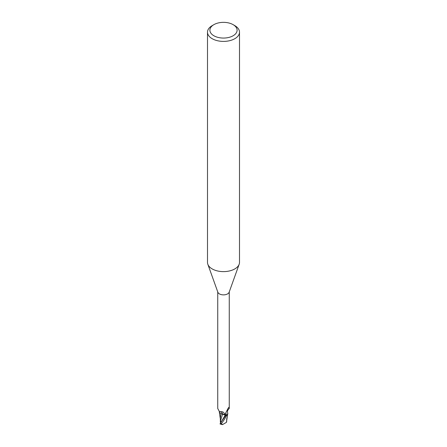 <?xml version="1.0" encoding="UTF-8"?>
<svg xmlns="http://www.w3.org/2000/svg" width="447" height="447" viewBox="0 0 447 447"><rect width="100%" height="100%" fill="white"/><g stroke="black" fill="none" stroke-linecap="round" stroke-linejoin="round"><path stroke-width="0.67" d="M221.136 421.744L220.824 421.767L220.824 421.13L220.818 422.191L220.371 422.152L220.332 418.057M233.122 24.652L234.815 25.63A16.003 9.242 180 0 1 239.503 32.162L239.503 262.383A16.003 9.242 180 0 1 239.173 264.255A16.003 9.242 180 0 1 234.815 268.915A16.003 9.242 180 0 1 218.913 271.234A16.003 9.242 180 0 1 207.827 264.255A16.003 9.242 180 0 1 207.497 262.383L207.497 32.162A16.003 9.242 180 0 1 212.185 25.63L213.878 24.652A13.606 7.856 180 0 1 233.122 24.652A13.606 7.856 180 0 1 233.122 35.76A13.606 7.856 180 0 1 213.878 35.76A13.606 7.856 180 0 1 213.878 24.652L212.185 25.63M239.173 264.255L229.143 292.221A5.761 3.325 180 0 1 227.573 293.902A5.761 3.325 180 0 1 221.852 294.735A5.761 3.325 180 0 1 217.857 292.221L207.827 264.255M239.503 32.162A16.003 9.242 180 0 1 234.815 38.699A16.003 9.242 180 0 1 217.376 40.699A16.003 9.242 180 0 1 207.497 32.162M227.763 413.62A5.152 2.973 180 0 1 226.959 415.084L226.366 414.933L225.729 413.995L225.813 412.816L228.221 408.083L228.87 407.563L229.261 408.508C227.685 409.871 227.154 411.335 227.674 412.899A5.152 2.973 180 0 1 227.763 413.62L226.769 415.297A5.962 3.442 180 0 1 225.623 415.637L220.321 423.197L220.147 423.985M223.282 414.224L225.243 415.118L225.729 415.783L225.254 415.095L225.724 415.788L225.243 415.118L222.505 414.207M217.739 291.891L217.739 408.508L219.365 411.486L222.841 411.888L224.673 413.587L225.579 415.52A5.761 3.325 180 0 0 226.959 415.084M228.702 407.424L228.87 407.563A6.197 5.906 -29.6 0 0 228.272 407.999M226.366 414.933A6.197 5.906 -29.6 0 1 225.958 412.397M219.231 411.436A5.152 2.973 180 0 0 221.41 413.793A5.152 2.973 180 0 0 222.561 414.146A2.581 1.492 180 0 1 225.288 415.084L225.579 415.52M221.047 422.231L225.26 415.095L220.952 413.509M227.696 414.039L226.411 422.376L222.45 424.65L221.388 423.505C222.785 421.985 224.556 419.264 226.702 415.352L227.719 413.95M222.561 414.146A6.532 3.693 169.5 0 0 220.477 411.67M221.192 422.035L220.533 420.772L222.528 414.157M220.98 413.598L220.332 418.263M220.533 420.772L220.371 422.152M226.618 421.677L226.355 422.432M226.897 417.9L226.746 418.839M220.036 423.963L222.45 424.65M226.819 419.856L226.663 420.146M226.702 415.352A6.001 3.464 180 0 1 225.634 415.66M226.769 415.297A5.962 3.442 180 0 1 225.623 415.637M225.288 415.084A9.018 5.101 169.5 0 0 224.975 414.062M221.388 423.505A6.001 3.464 180 0 1 220.321 423.197M229.261 408.508L229.261 291.891M219.712 411.586L219.365 411.486M220.371 419.035L219.276 411.693M226.668 419.47L226.657 421.851"/></g></svg>

